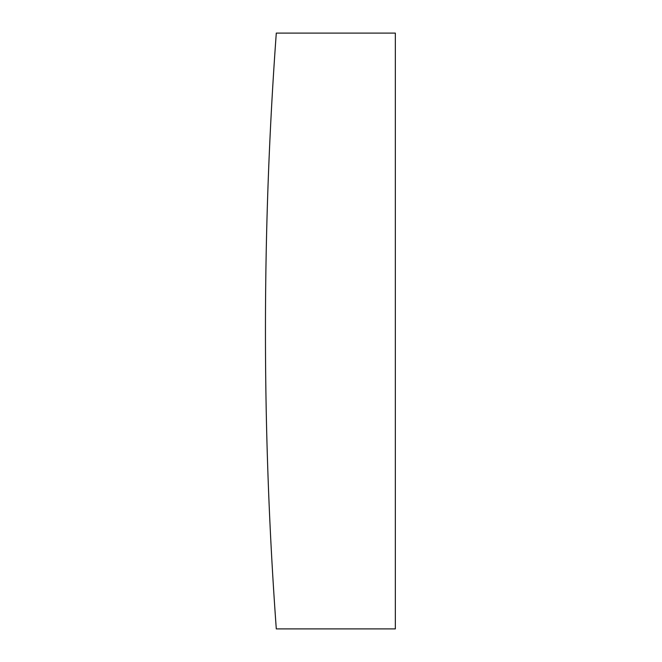<?xml version="1.0" encoding="UTF-8"?>
<svg xmlns="http://www.w3.org/2000/svg" width="662" height="662" viewBox="0 0 662 662"><rect width="100%" height="100%" fill="white"/><g stroke="black" fill="none" stroke-linecap="round" stroke-linejoin="round"><path stroke-width="0.99" d="M276.294 33.1A4097.912 4097.912 0 0 0 276.294 628.9L395.338 628.9L395.338 33.1L276.294 33.1"/></g></svg>
